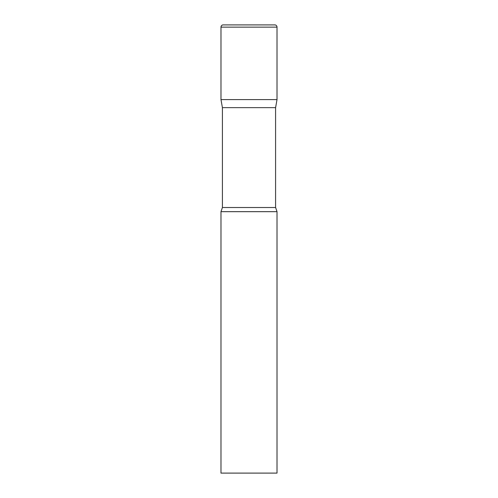 <?xml version="1.0" encoding="UTF-8"?>
<svg xmlns="http://www.w3.org/2000/svg" width="498" height="498" viewBox="0 0 498 498"><rect width="100%" height="100%" fill="white"/><g stroke="black" fill="none" stroke-linecap="round" stroke-linejoin="round"><path stroke-width="0.75" d="M275.593 107.649L275.593 207.517L222.407 207.517L222.407 107.649L275.593 107.649L277.013 99.6L220.988 99.6L277.013 99.6L277.013 27.141A2.241 2.241 0 0 0 274.772 24.9L223.229 24.9A2.241 2.241 0 0 0 220.988 27.141L277.013 27.141M222.407 107.649L220.988 99.6L220.988 27.141M249 211.65L220.988 211.65L220.988 473.1L277.013 473.1L277.013 211.65L249 211.65M222.407 207.517L220.988 211.65M275.593 207.517L277.013 211.65"/></g></svg>
